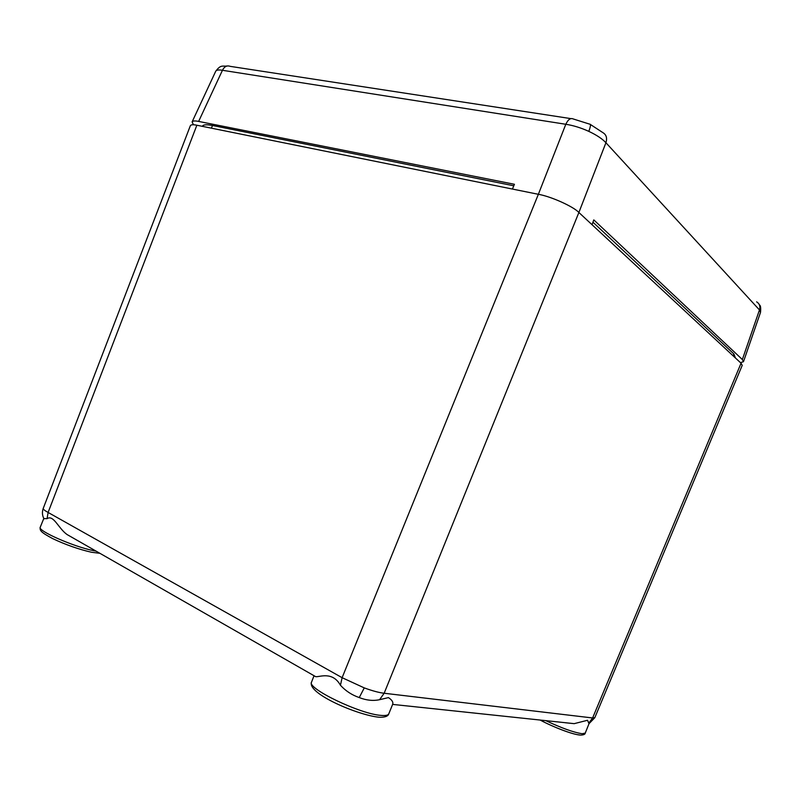 <?xml version="1.0" encoding="UTF-8"?>
<svg xmlns="http://www.w3.org/2000/svg" width="801" height="801" viewBox="0 0 801 801"><rect width="100%" height="100%" fill="white"/><g stroke="black" fill="none" stroke-linecap="round" stroke-linejoin="round"><path stroke-width="1.2" d="M733.165 355.874L733.896 353.972L592.96 222.207M513.801 185.782L212.505 125.497L211.394 128.17M202.403 126.348L202.463 126.198C203.224 124.586 206.578 124.355 212.505 125.497M733.896 353.972L735.438 357.987M588.815 131.374C580.905 127.79 573.236 125.417 565.806 124.275C568.059 119.489 570.552 117.727 573.306 118.989L589.706 124.155C590.958 123.995 590.657 126.398 588.815 131.374C596.615 135.029 602.312 138.823 605.926 142.738L578.883 212.485L592.039 224.711L593.801 219.895L742.347 359.529L759.468 309.947C760.499 306.393 759.548 303.689 756.615 301.847M759.408 304.901C760.6 305.351 760.96 307.844 760.509 312.38L759.468 309.947L605.926 142.738C607.388 138.022 606.327 134.628 602.763 132.555L590.397 124.465M196.866 125.226C193.201 124.465 191.028 124.616 190.368 125.667L43.234 508.405C43.034 509.216 44.666 510.567 48.11 512.46L342.117 677.686L364.275 687.899C372.485 690.903 379.113 692.675 384.16 693.245L592.61 717.966L741.065 363.213L578.883 212.485C573.386 206.528 550.868 196.405 538.372 194.303L196.866 125.226L48.11 512.46L47.059 518.658L43.765 518.557L40.25 527.208C37.216 530.673 73.011 546.482 93.357 550.597L96.11 551.148M340.445 685.266L342.117 677.686L538.362 194.303L565.806 124.275L222.448 70.288L198.638 121.422L514.432 184.29L512.41 189.056L538.372 194.303C550.868 196.405 573.396 206.528 578.883 212.485L384.16 693.245L379.574 699.694C373.176 701.075 366.387 700.374 359.238 697.571C351.919 695.048 345.652 690.953 340.445 685.266C332.445 670.898 319.299 677.276 315.674 676.665L314.172 675.914M198.638 121.422C194.983 120.671 192.811 120.831 192.12 121.882L193.441 124.766M740.464 362.653L743.488 361.692L742.347 359.529M570.893 118.618L230.167 66.353C226.973 65.201 224.4 66.513 222.448 70.288C218.603 69.657 216.36 69.977 215.719 71.259L192.12 121.882M388.775 713.861C388.095 716.264 384.931 717.396 379.274 717.245C358.147 715.383 306.613 693.406 311.549 682.082C306.453 688.259 360.3 714.232 381.216 715.403C385.631 715.784 388.155 715.263 388.775 713.861L392.62 704.409C393.451 702.257 392.059 699.984 388.445 697.611L379.574 699.694M73.782 538.372L66.994 534.497C58.163 528.139 53.647 514.502 47.059 518.658M545.791 720.64C561.651 728.109 573.776 732.464 582.177 733.716L585.251 733.095L589.005 723.693L587.533 720.269L574.187 723.653L565.126 722.732M741.065 363.213L742.217 365.366L594.803 717.696L589.005 723.693M589.075 722.752L592.61 717.966L594.803 717.696M364.275 687.899L359.238 697.571M579.273 734.907C572.685 734.487 553.151 727.078 540.134 720.039C553.701 727.288 573.176 734.827 580.635 735.098C583.639 734.968 585.181 734.307 585.251 733.095M760.509 312.38L743.488 361.692M215.719 71.259C220.986 64.24 222.247 66.693 227.194 65.982M99.925 553.321L91.494 552.249C78.658 549.306 65.752 544.78 52.776 538.662C40.771 532.224 39.65 530.602 40.25 527.208M43.224 508.425C41.942 512.109 42.223 515.614 44.045 518.918M311.549 682.082L314.042 675.734M574.187 723.653L392.62 704.399M315.674 676.665L66.994 534.497"/></g></svg>
